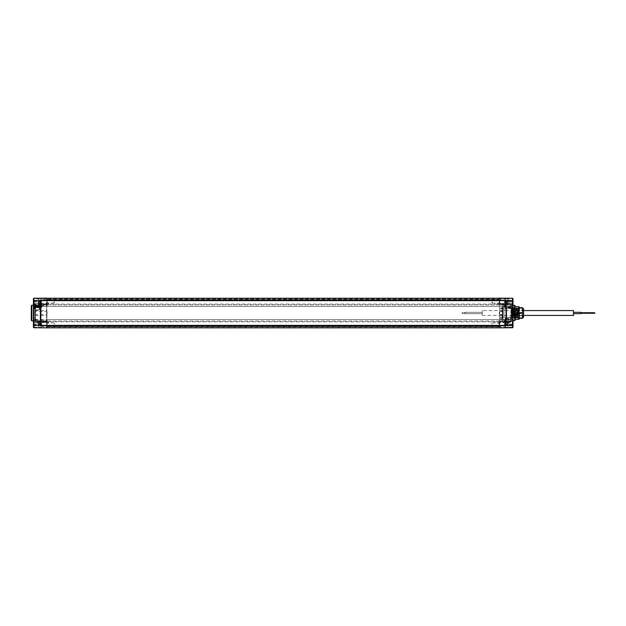 <?xml version="1.0" encoding="UTF-8"?>
<svg xmlns="http://www.w3.org/2000/svg" width="626" height="626" viewBox="0 0 626 626"><rect width="100%" height="100%" fill="white"/><g stroke="black" fill="none" stroke-linecap="round" stroke-linejoin="round"><path stroke-width="0.47" stroke-dasharray="3.13 2.35" d="M46.684 325.99L46.684 300.01M40.846 326.514L40.846 321.013L40.846 326.514L46.684 326.921L46.684 327.852L46.684 319.636L46.684 326.921L499.736 326.921L499.736 298.148L46.684 298.148L46.684 299.079L46.684 298.148M47.107 324.964L46.684 325.966L46.684 322.312L46.684 325.731L47.107 325.731L46.684 300.034L46.684 303.688L46.684 302.397L47.107 302.397L47.107 300.269L46.684 300.269L499.736 300.269L499.736 307.695L510.886 307.695L510.886 304.306L510.886 307.069L505.565 307.155L505.565 304.306L504.525 305.12L505.331 304.079L505.565 305.042L505.573 298.719L505.573 305.042L505.573 298.649L505.573 305.065L505.065 304.4L502.913 304.369L502.913 305.629L502.913 304.385A0.532 0.485 0 0 1 502.615 304.299L502.388 305.097L502.388 304.291L502.913 304.299L499.736 304.22L505.041 304.486M33.421 301.239L40.846 301.036L41.379 300.644L40.846 300.66L40.846 298.719A0.532 0.532 0 0 1 41.379 298.195L40.846 298.719A0.532 0.532 0 0 1 41.379 298.195L41.379 300.644L33.937 300.715A0.532 0.532 0 0 0 33.421 301.239L33.421 309.784L33.421 301.239L33.945 300.871L33.945 304.189L46.684 304.111L46.684 299.079L46.684 304.111L499.736 304.111L499.736 306.364L499.736 299.205L499.736 300.245L46.684 300.245M499.736 299.205L46.684 299.205L499.736 299.205M47.107 325.731L499.736 325.755L46.684 325.755M499.736 327.852L499.736 326.921L499.736 327.852L46.684 327.852M499.313 325.363L499.736 324.675L499.736 325.99M499.736 325.755L499.736 306.364L499.736 326.921L505.049 326.889L505.573 320.958L505.573 325.653L505.573 320.935L505.573 327.351L505.573 322.633L505.573 324.143L512.483 324.143L512.483 320.841L512.483 324.706L505.573 324.91M499.736 326.795L46.684 326.795L499.736 326.795M512.475 327.742L512.999 327.21L512.999 324.143L505.573 324.143L505.573 327.273A0.532 0.532 0 0 1 505.049 327.805L505.573 327.281L505.573 325.285L505.049 325.301L512.491 325.238A0.532 0.532 0 0 0 512.999 324.706L512.475 325.082L512.999 308.415M512.999 318.204L512.999 315.7M505.573 326.514L505.049 327.805A0.532 0.532 0 0 0 505.573 327.281L512.483 327.21L512.999 322.171L512.999 325.88L512.475 324.025L512.475 325.34L504.963 325.215L504.963 322.844L504.963 325.215L504.251 324.025L504.963 322.844L512.475 322.711L512.475 324.025L512.999 322.171M512.999 303.829L512.999 300.12L512.999 303.829L512.475 301.975L512.475 303.289L504.963 303.156L504.963 300.785L504.963 303.156L504.251 301.975L504.963 300.785L512.475 300.66L512.475 301.975L512.999 300.12M512.999 305.198L512.999 301.857L512.483 301.857L512.483 305.159L512.483 298.79L505.573 298.727L505.049 298.195A0.532 0.532 0 0 1 505.573 298.719A0.532 0.532 0 0 0 505.049 298.195L505.049 299.111L499.736 299.079L499.736 304.111L512.475 304.189L512.491 300.762L512.483 301.857L512.999 301.294L505.573 301.09M512.999 310.3L512.999 306.364L512.475 306.364L512.475 319.636L46.684 319.636L46.684 306.364L35.533 306.364L35.533 321.827L35.533 310.543L35.017 310.543L35.017 305.175L35.533 304.839L35.017 305.175L35.017 321.295L35.017 310.543A0.532 0.532 0 0 1 35.533 310.011L38.734 309.956L39.258 309.424L39.258 304.635A0.532 0.532 0 0 1 39.782 304.103A0.532 0.532 -91 0 0 39.258 304.635L35.533 305.175L35.541 307.695L35.541 305.574L35.541 306.63L38.734 306.63L38.734 304.69L35.533 304.839L35.541 308.282L35.533 304.909L35.533 306.364L35.017 306.364M512.999 305.292L512.999 301.294A0.532 0.532 0 0 0 512.491 300.762L505.425 300.558M515.128 320.23L515.128 305.77M515.128 306.63L515.128 319.37L515.128 306.63M522.46 312.718L519.369 312.718L519.369 307.695L519.369 318.438L519.369 307.562L519.369 318.305L519.369 312.718L519.369 313.282L522.46 313.282L522.843 307.695M519.369 318.798L519.369 307.202M517.358 318.235L516.082 316.905L515.652 317.546L515.229 316.905L516.153 308.493L516.951 317.507L517.749 308.493L517.013 308.493L517.804 317.507L518.438 317.507L518.438 309.4L518.798 313C518.923 318.078 519.056 319.252 519.181 316.513C518.938 317.961 518.688 318.172 518.438 317.147L518.946 318.235L518.195 307.765L517.397 318.235L516.606 307.765L515.808 318.235L514.971 307.765L514.173 318.235L513.383 307.765L512.584 318.235L511.786 307.765L511.145 317.546L512.24 308.493L513.03 317.507L513.766 317.507L514.564 308.493L515.355 317.507L514.627 317.507L513.829 308.493L512.624 318.235M519.369 318.438L519.181 316.513L518.946 318.235M518.156 307.765L517.718 308.508L518.625 317.672M517.397 318.235L518.555 308.391L518.195 307.765M516.56 307.765L516.129 308.508L515.417 308.493L514.22 318.235M516.082 316.905L515.01 307.765M514.971 307.765L514.541 308.508L513.422 307.765M511.825 307.765L512.264 308.508L512.968 308.493L514.173 318.235M511.575 316.905L510.714 316.905L511.379 308.493L512.178 317.507L506.637 317.507L506.637 308.493L506.637 317.507M512.584 318.235L512.154 317.484L513.383 307.765M511.786 307.765L511.356 308.508L506.637 308.493M517.013 308.493L515.808 318.235M510.714 316.905L511.145 317.546M506.637 316.193L506.637 309.807L506.637 316.193A0.532 0.532 180 0 0 506.098 315.66L503.985 315.7L503.985 310.3L503.985 315.7M506.637 309.807A0.532 0.532 0 0 1 506.098 310.339L503.985 310.3M503.985 316.717L503.985 309.283L503.985 316.717L502.913 316.733A0.532 0.532 180 0 0 502.388 317.265L502.388 308.735L502.388 311.521L501.872 311.881L501.864 310.856L499.736 310.895L499.736 307.695M502.388 308.735L502.913 309.267L502.913 316.733L502.913 309.267L503.985 309.283M502.608 313L502.388 307.108L502.388 318.892L502.608 313L501.872 311.881M502.388 317.265L502.388 314.479L501.872 314.119L502.31 313M505.495 304.338L505.104 305.23A0.532 0.399 -141.6 0 0 504.65 304.792M511.411 305.23L511.411 308.031L511.411 304.839L505.08 305.324A0.532 0.407 -153.1 0 0 504.587 304.901L502.913 304.878A0.532 0.423 0 0 1 502.388 304.447M511.411 306.904L510.886 306.904L510.886 305.042L511.411 305.042L511.411 320.958L511.411 304.705L505.565 305.042L505.565 307.695L505.041 306.584A0.532 0.485 0 0 1 504.525 307.076L504.525 306.74A0.532 0.516 180 0 0 505.041 306.231L505.057 306.286A0.532 0.501 141.9 0 1 504.548 306.803L505.565 307.155L505.057 306.286L511.411 306.286M505.08 305.324L505.041 305.574A0.532 0.454 180 0 0 504.525 305.12L504.525 305.66L504.525 305.12A0.532 0.454 -0 0 1 505.041 305.574L504.799 304.651M505.041 306.044L502.388 305.097M505.041 318.83L505.565 318.305L505.565 321.92L505.041 318.83L505.104 320.77L505.565 321.694L505.565 320.77L505.104 320.77A0.532 0.399 141.6 0 1 504.65 321.208L505.495 321.662M505.315 304.51L505.565 304.079L510.886 304.173L510.886 305.042L510.886 304.173A0.532 0.532 0 0 1 511.411 304.705A0.532 0.532 0 0 0 510.886 304.173L499.313 303.978L499.736 303.978L499.736 305.042L510.886 305.042L510.886 320.958L510.886 318.384L505.565 318.305M505.448 304.126L499.736 303.978M505.573 304.017L505.573 299.705L505.573 304.017A0.423 0.423 180 0 0 505.143 303.594L499.736 303.688L499.736 300.269L499.313 300.269L499.313 303.688L499.313 302.029L499.736 302.655L498.132 302.671L498.132 304.236L499.736 304.244L499.313 304.244L499.736 304.244L499.313 304.244L499.313 300.636M499.313 304.189L499.313 302.663L499.736 302.655L499.736 304.213M498.132 304.236L498.132 302.671L497.615 303.187L498.132 304.236M499.736 300.636L499.736 325.363M499.736 298.148L499.736 299.079L46.684 299.079L40.846 299.486M499.736 313.798L499.736 312.202L499.736 313.798L499.313 313.798L499.313 312.202L499.313 313.798M511.411 306.591A0.532 0.477 180 0 1 510.886 307.069L510.886 308.563L502.913 308.704L502.388 309.228L502.913 308.704L502.913 306.576L502.913 319.424L502.913 317.296L499.736 317.585L499.736 325.966L499.736 322.312L499.736 323.603L499.313 323.603L499.313 325.731L499.736 325.731L499.313 324.964M499.736 324.675L499.313 320.426L499.313 321.756L499.736 321.756L499.736 320.426L499.736 322.022L510.886 321.827L510.886 320.958L510.886 321.827A0.532 0.532 0 0 0 511.411 321.295L511.411 321.295A0.532 0.532 0 0 1 510.886 321.827L505.331 321.92L504.65 321.208M499.736 305.042L499.736 322.022L499.313 322.022L499.313 323.079L499.736 323.079M499.313 301.036L499.736 301.036L499.736 303.688L499.313 303.688M499.736 302.178L499.313 302.397M499.736 317.585L499.736 310.895M499.313 323.603L498.132 323.329L498.132 321.764L498.132 323.329L497.615 322.813M505.041 320.426A0.532 0.454 0 0 1 504.525 320.88A0.532 0.454 180 0 0 505.041 320.426L505.08 320.676A0.532 0.407 153.1 0 1 504.587 321.099L499.736 321.169L499.736 321.756M497.615 303.72L497.615 303.187M497.615 322.28L498.132 321.764M499.736 320.958L511.411 320.958L504.799 321.349M511.411 319.714L511.411 317.969L510.886 320.77L505.565 320.77L505.565 318.845L505.041 319.205M511.411 318.822A0.532 0.438 0 0 0 510.886 318.384L510.886 307.616L505.565 307.695L504.525 307.076M499.313 323.337L499.313 321.756M499.313 324.675L499.313 323.079M499.313 302.178L499.313 302.663M499.736 312.202L499.313 312.202M505.573 326.295L505.573 321.983L505.573 326.295A0.423 0.423 180 0 0 505.143 325.872L499.736 325.966M505.573 321.983A0.423 0.423 0 0 1 505.143 322.406L499.313 322.312M512.999 324.706L512.491 325.238L505.425 325.442M512.999 298.79L512.475 298.258M505.996 300.269L505.996 325.731M512.999 301.294L505.049 300.699L505.573 300.715L505.049 300.699L505.049 299.111L505.573 299.486M514.595 320.77L514.595 305.23M505.573 299.705A0.423 0.423 0 0 1 505.143 300.128L499.736 300.034M499.313 300.269L499.736 300.269M499.313 325.731L499.736 325.731M505.448 321.874L499.736 322.022M505.315 321.49L499.313 321.662M511.411 307.178A0.532 0.438 0 0 1 510.886 307.616L510.886 306.904L505.159 306.904L504.752 307.366M502.459 308.97L501.989 308.72L502.913 308.352L499.736 308.415M502.388 309.228L501.864 309.228L501.989 308.72L499.736 308.774M499.736 311.419L501.872 311.38A0.532 0.524 0 0 0 502.388 310.856L501.864 310.856L501.864 309.228M499.736 315.105L502.388 315.144A0.532 0.524 -0 0 0 501.872 314.62L501.872 314.119M499.736 317.225L502.913 317.648L502.459 317.03L501.989 317.28L501.872 314.62L499.736 314.581M502.459 317.03L501.864 316.772M518.837 319.33L518.837 306.67M512.999 301.975L512.999 300.378L512.999 301.975M506.637 301.975L506.637 300.378L506.637 301.975C506.637 300.269 506.637 300.269 506.637 301.975C506.637 303.68 506.637 303.68 506.637 301.975M512.999 324.025L512.999 325.622L512.999 324.025M506.637 324.025L506.637 325.622L506.637 324.025C506.637 322.32 506.637 322.32 506.637 324.025C506.637 325.731 506.637 325.731 506.637 324.025M511.411 314.244L511.442 313C511.552 307.037 511.677 307.037 511.794 313L512.138 307.695L512.811 318.305L513.602 307.695L514.4 318.305L515.198 307.695L515.988 318.305L516.786 307.695L517.561 318.29L522.46 318.305L519.369 318.024L519.369 310.347M519.369 307.976L522.46 307.976M517.585 318.305L518.359 307.71L522.46 307.695M522.6 317.531L522.726 316.952M522.804 316.443L522.46 313.282M523.61 316.975L523.61 309.025M523.61 313L523.61 309.15L523.61 313M522.553 313L522.553 310.214L522.553 313M512.475 313L512.475 315.786L512.475 313M511.888 316.013L512.843 308.994L513.641 317.006L514.431 308.994L515.229 317.006L516.027 308.994L516.818 317.006L517.616 308.994L518.038 313L518.774 313L517.311 313L516.912 307.695L516.114 318.305L515.315 307.695L514.525 318.305L513.727 307.695L512.929 318.305L512.138 307.695M512.013 307.695L511.411 316.826M523.61 309.15L522.553 310.214L512.475 310.214L511.614 308.383L511.99 307.71M511.442 313C511.552 307.037 511.677 307.037 511.794 313M518.375 307.695L518.774 313M517.311 313L518.038 313M46.684 300.636L46.684 325.363M47.107 300.636L46.684 301.325L46.684 300.269L47.107 301.036M46.684 301.325L46.684 304.439L38.734 304.69M48.805 322.28L48.805 322.813L48.288 321.764L47.107 321.756L47.107 319.628L47.107 323.079L46.684 323.079L46.684 303.978L35.518 304.643A0.532 0.532 0 0 0 35.017 305.175M46.684 323.079L46.684 325.731M47.107 323.822L46.684 323.822L47.107 323.603M46.684 323.822L46.684 321.756M499.736 319.636L46.684 319.636L46.684 311.482L35.533 311.294A0.532 0.509 180 0 1 35.017 310.793M512.999 304.565L512.475 304.189L512.475 306.364L46.684 306.364L46.684 311.482M47.107 302.663L48.288 302.671L48.288 304.236L48.288 302.671L48.805 303.187L48.288 304.236L47.107 304.244L47.107 302.397M46.684 313.798L46.684 312.202L46.684 313.798L47.107 313.798L47.107 312.202L47.107 313.798M46.684 312.202L47.107 312.202M47.107 303.524L47.107 304.244L46.684 303.532M47.107 301.325L47.107 306.372L47.107 304.252L46.684 304.244M47.107 323.079L47.107 325.363M40.846 299.596L40.846 304.126L40.846 299.596A0.532 0.532 -0 0 0 41.386 300.128L46.684 300.034M40.846 304.126A0.532 0.532 180 0 1 41.386 303.594L47.107 303.688M40.846 301.036L40.846 305.065L40.846 300.347L40.846 301.857L33.945 301.857L33.937 300.715L41.003 300.503M33.421 301.74L33.421 298.79L40.846 298.727L40.846 301.857L33.945 301.857L33.945 305.112L33.421 300.378L33.421 305.253M40.846 321.874L40.846 326.404L40.846 321.874A0.532 0.532 -0 0 0 41.386 322.406L47.107 322.312M33.421 327.21L40.846 327.273L41.379 327.805L41.379 325.356L33.421 324.761L33.421 305.198M33.421 320.802L33.421 325.88L33.421 324.26L33.421 325.88L33.96 325.34L33.96 322.711L33.96 325.34L41.465 325.215L41.465 324.025L41.465 325.215L42.177 324.025L41.465 322.844L41.465 324.025L41.465 322.844L33.96 322.711L33.421 322.171M33.421 300.535L33.421 301.975L33.945 301.857L33.945 298.258M33.421 309.549L33.421 303.72L33.421 309.549L33.687 303.993L35.541 304.095L35.541 309.174L35.541 304.095M33.421 321.435L33.945 321.811L33.937 325.285L33.421 324.761L33.421 320.747M33.421 301.975L33.421 300.378L39.79 300.378L39.79 303.563L39.79 300.378M33.96 301.975L33.96 300.66L33.96 301.975M41.465 301.975L41.465 300.785L41.465 301.975M31.832 305.23L31.832 320.77M33.421 324.26L33.421 320.363M33.945 327.742L33.945 320.888L33.945 324.143L33.421 324.143L33.945 324.143L33.945 324.761L40.846 324.964M40.424 325.731L40.424 300.269M40.846 327.281A0.532 0.532 0 0 0 41.379 327.805A0.532 0.532 0 0 1 40.846 327.281M31.3 305.77L31.3 320.23M33.421 303.72L33.687 309.275L35.541 309.174M39.258 309.424L38.734 309.956A0.532 0.532 0 0 0 39.258 309.424L39.258 304.635A0.532 0.532 0 0 1 39.782 304.103L39.782 305.159L39.258 305.159M39.258 306.63L39.258 307.695L39.258 306.63L38.734 306.63L38.749 309.956L35.533 310.011L35.533 306.63L35.017 306.63M38.953 304.862L39.634 304.103A0.532 0.462 -91 0 0 39.188 304.635M46.684 303.978L39.782 304.103M47.107 300.269L46.684 300.269M35.533 310.011A0.532 0.532 0 0 0 35.017 310.543A0.532 0.532 0 0 1 35.533 310.011L35.533 310.543L38.734 310.488M47.107 304.439L46.684 304.439L46.684 306.372L46.684 304.839L35.533 304.972L35.745 307.64L35.878 305.574L36.089 307.695L36.308 305.574L36.527 307.695L36.746 305.574L36.965 307.695L37.177 305.574L37.396 307.695L37.615 305.574L37.834 307.695L38.053 305.574L38.264 307.695L38.483 305.574L38.702 307.695L38.922 305.574L39.141 307.695L39.352 305.574L39.571 307.695L39.79 305.574L40.009 307.695L40.228 305.574L40.44 307.695L40.659 305.574L40.878 307.695L41.097 305.574L41.308 307.695L41.527 305.574L41.911 307.358M48.805 303.72L48.805 303.187M48.288 321.764L48.288 323.329L48.288 321.764M48.805 322.813L47.107 323.337M47.107 322.476L46.684 322.468M35.017 320.684L46.684 321.161L46.684 319.628L46.684 321.561L47.107 321.561M46.684 322.022L35.533 321.827L47.107 322.022L46.684 321.561L35.017 321.075M35.017 321.295A0.532 0.532 -0 0 0 35.533 321.827A0.532 0.532 0 0 1 35.017 321.295A0.532 0.532 0 0 0 35.533 321.827M35.533 321.091L46.684 321.373L35.533 321.044M35.533 304.956L46.684 304.635L35.533 304.909M40.846 326.404A0.532 0.532 180 0 1 41.386 325.872L46.684 325.966M39.79 324.025L39.79 325.622L39.79 324.025C39.79 325.731 39.79 325.731 39.79 324.025C39.79 322.32 39.79 322.32 39.79 324.025M39.79 301.975C39.79 303.68 39.79 303.68 39.79 301.975C39.79 300.269 39.79 300.269 39.79 301.975M492.099 324.143L492.099 322.899L492.099 324.143M508.109 324.143L508.109 321.474L508.109 325.019L508.109 324.143L507.303 324.143L507.303 326.029L507.303 323.266L507.303 324.143L508.109 324.143M508.109 325.019L508.109 326.029L508.109 325.019L507.303 325.019L508.109 325.019M508.109 326.029L507.303 326.029M508.109 323.266L507.303 323.266L507.303 322.257L507.303 323.266L508.109 323.266M508.109 322.257L507.303 322.257M492.099 301.857L492.099 303.101L492.099 301.857M492.372 301.857L492.372 303.367L492.372 301.857M505.573 301.857L505.573 300.347L505.573 301.857L512.483 301.857L505.573 301.857M508.109 301.857L508.109 304.526L508.109 299.189L508.109 302.734L508.109 301.857L507.303 301.857L507.303 303.743L507.303 300.981L507.303 301.857L508.109 301.857M508.109 302.734L508.109 303.743L508.109 302.734L507.303 302.734L508.109 302.734M508.109 303.743L507.303 303.743M508.109 300.981L507.303 300.981L507.303 299.971L507.303 300.981L508.109 300.981M508.109 299.971L507.303 299.971M54.321 301.857L54.321 303.101L54.321 301.857M54.055 301.857L54.055 303.367L54.055 301.857M38.319 301.857L38.319 304.526L38.319 299.189L38.319 302.734L38.319 301.857L39.125 301.857L39.125 303.743L39.125 300.981L39.125 301.857L38.319 301.857M38.319 302.734L38.319 303.743L38.319 302.734L39.125 302.734L38.319 302.734M38.319 303.743L39.125 303.743M38.319 300.981L39.125 300.981L39.125 299.971L39.125 300.981L38.319 300.981M38.319 299.971L39.125 299.971M54.321 324.143L54.321 322.899L54.321 324.143M40.846 324.143L40.846 320.935L40.846 327.351L40.846 322.633L40.846 324.143L33.945 324.143L40.846 324.143M38.319 324.143L38.319 321.474L38.319 325.019L38.319 324.143L39.125 324.143L39.125 326.029L39.125 323.266L39.125 324.143L38.319 324.143M38.319 325.019L38.319 326.029L38.319 325.019L39.125 325.019L38.319 325.019M38.319 326.029L39.125 326.029M38.319 323.266L39.125 323.266L39.125 322.257L39.125 323.266L38.319 323.266M38.319 322.257L39.125 322.257M35.807 306.795L35.932 305.574L35.541 307.389L35.698 305.864L35.917 307.405L36.144 305.856L36.355 307.405L36.582 305.856L36.801 307.413L37.02 305.856L37.231 307.413L37.45 305.856L37.67 307.413L37.889 305.856L38.092 307.405L38.319 305.856L38.53 307.405L38.757 305.856L38.961 307.405L39.188 305.856L39.399 307.405L39.626 305.856L39.829 307.405L40.064 305.856L40.267 307.405L40.494 305.856L40.713 307.413L40.933 305.856L41.152 307.413L41.363 305.856L41.684 307.585L41.911 305.911M35.541 307.389L35.659 305.856L35.878 307.413L36.089 305.856L36.308 307.413L36.527 305.856L36.746 307.413L36.965 305.856L37.177 307.413L37.396 305.856L37.615 307.413L37.834 305.856L38.053 307.413L38.264 305.856L38.483 307.413L38.702 305.856L38.922 307.413L39.141 305.856L39.352 307.413L39.571 305.856L39.79 307.413L40.009 305.856L40.228 307.413L40.44 305.856L40.659 307.413L40.878 305.856L41.097 307.413L41.308 305.856L41.527 307.413L41.856 306.67L41.574 305.582L41.856 306.67M41.527 307.413L41.574 305.809M35.541 308.282L36.535 305.864M36.105 305.864L36.144 307.695L36.801 307.413M36.136 305.864L36.582 307.695L36.801 305.574L37.02 307.695L38.319 307.695L38.1 305.574L37.889 307.695L37.67 305.574L37.45 307.695L37.231 305.574L36.785 307.405M38.53 307.405L38.538 305.574L38.538 307.413M38.961 307.405L38.976 305.574L38.976 307.413M39.587 305.864L39.188 307.695L39.626 307.695L39.407 305.574L38.742 305.864M39.829 307.405L39.845 305.574L39.845 307.413M40.267 307.405L40.275 305.574L40.275 307.413M41.3 307.687L41.152 305.574L40.933 307.695L40.494 307.695L40.713 305.574L41.3 307.687M40.917 305.864L41.324 305.864M40.487 305.864L40.886 305.864M40.048 305.864L40.455 305.864M39.618 305.864L40.017 305.864M38.311 305.864L38.71 305.864M37.873 305.864L38.28 305.864M37.443 305.864L37.842 305.864M37.004 305.864L37.411 305.864M36.566 305.864L36.973 305.864M35.541 307.577L35.862 305.582M35.541 306.685L35.541 305.723M35.541 308.501L35.541 304.768L35.541 308.501L34.61 308.665L34.61 306.63L34.61 308.665A3.075 3.075 0 0 1 34.305 308.25L35.291 308.078M35.541 304.768L34.61 304.604L34.61 306.63L34.61 304.604A3.075 3.075 0 0 0 34.305 305.019L34.305 305.097A3.067 3.052 -90 0 0 34.007 305.785A3.028 2.786 -167.1 0 0 33.968 306.02A3.028 1.158 -174.6 0 0 34.007 306.114L34.007 306.114A3.028 1.158 -174.6 0 1 33.968 306.02A3.028 2.786 -167.1 0 1 34.007 305.785A3.067 3.052 -90 0 1 34.305 305.097L35.291 305.191M34.305 306.63L34.305 307.123L35.291 307.037L34.305 307.123L34.305 306.63M34.305 306.145L35.291 306.231L35.291 305.245L35.291 306.231L34.305 306.145M35.291 307.037L35.291 308.015L35.291 307.037L34.007 307.147A3.028 1.158 -5.4 0 0 33.968 307.249L35.291 307.163L33.968 307.249A3.028 2.786 -12.9 0 0 34.007 307.483L35.291 307.46L34.007 307.483A3.067 3.052 -90 0 0 34.305 308.172A3.067 3.052 -90 0 1 34.007 307.483A3.028 2.786 -12.9 0 1 33.968 307.249A3.028 1.158 -5.4 0 1 34.007 307.147L35.291 307.037M34.007 306.114L35.291 306.231L34.007 306.114M33.968 306.02L35.291 306.106L33.968 306.02M34.007 305.785L35.291 305.809L34.007 305.785M41.543 307.405L41.762 305.864M40.846 325.363L40.846 300.636L506.105 300.636L506.105 325.363L40.846 325.363M462.074 312.734L462.074 313.266L462.074 312.734L462.074 313.266L462.074 312.734L465.259 312.734L465.259 313.266L465.259 312.734L465.259 313.266L465.259 312.734L462.074 312.734M462.074 313.266L465.259 313.266L462.074 313.266M465.259 313.673L465.259 312.327L465.259 313.673L465.259 312.327L465.259 313.673L482.231 313.673L482.231 312.327L482.231 313.673L482.231 312.327L482.231 313.673L465.259 313.673M465.259 312.327L482.231 312.327L465.259 312.327M482.231 310.574L482.231 315.426L482.231 310.574L523.61 310.574M482.231 315.426L523.61 315.426M573.479 315.426L573.479 310.574M573.479 312.327L573.479 313.673L573.479 312.327L573.479 313.673L573.479 312.327L580.905 312.327L580.905 313.673L580.905 312.327L580.905 313.673L573.479 313.673M580.905 312.734L580.905 313.266L580.905 312.734L580.905 313.266L580.905 312.734L594.7 312.734L594.7 313.266L594.7 312.734L594.7 313.266L580.905 313.266M512.999 321.435L499.736 321.889L33.945 321.811L33.945 306.364L499.736 306.364M499.736 326.169L46.684 326.169M499.736 321.138L46.684 321.138M499.736 304.862L46.684 304.862M499.736 299.831L46.684 299.831M506.098 315.66L506.098 310.339L506.098 315.66M505.565 304.306L510.886 304.4A0.532 0.509 180 0 1 511.411 304.909M511.411 306.763L499.736 306.763M499.736 321.459L499.313 321.467M504.525 320.88L504.525 320.34L504.525 320.88M505.041 321.514L499.736 321.662M511.411 320.77L510.886 320.77L510.886 321.694L510.886 319.237L499.736 319.237M511.411 321.091A0.532 0.509 180 0 1 510.886 321.6L505.565 321.694M502.388 317.21L510.886 317.687L510.886 319.714L505.041 319.714M511.411 319.096L505.041 319.096M502.388 308.79L511.411 307.937M505.565 318.845L510.886 318.931A0.532 0.477 180 0 1 511.411 319.409M511.411 304.705A0.532 0.532 0 0 0 510.886 304.173A0.532 0.532 0 0 1 511.411 304.705M511.411 321.295A0.532 0.532 0 0 1 510.886 321.827M499.313 302.921L499.736 302.921M505.143 325.872L505.143 322.406L505.143 325.872M505.996 300.636L505.996 325.363M505.143 303.594L505.143 300.128L505.143 303.594M499.313 301.325L499.736 301.325M499.313 323.822L499.736 323.822M511.411 307.695L510.886 307.695L510.886 308.563L511.411 308.031M499.736 318.305L510.886 318.305L510.886 317.437L511.411 318.063L512.475 315.786L522.553 315.786L523.61 316.85M511.411 318.305L510.886 318.305L510.886 319.237L511.411 319.237M513.328 313L514.799 313M41.386 300.128L41.386 303.594L41.386 300.128M33.421 304.565L33.945 304.189L33.945 306.364L33.421 306.364M33.421 319.636L35.017 319.636M39.782 309.424L39.782 305.159L46.684 305.042M47.107 302.921L46.684 302.921M46.684 320.958L35.017 320.762M35.017 305.316L35.533 304.972M47.107 302.178L46.684 302.178M35.017 319.878L46.684 320.387M35.017 315.527L46.684 315.527M35.017 315.207A0.532 0.509 180 0 1 35.533 314.706L46.684 314.518M35.017 310.473L46.684 310.473M35.017 306.122L46.684 305.613M47.107 324.675L46.684 324.675M41.386 325.872L41.386 322.406L41.386 325.872M507.569 324.143L507.569 320.935L507.569 324.143M507.569 301.857L507.569 305.065L507.569 301.857M38.851 301.857L38.851 305.065L38.851 301.857M38.851 324.143L38.851 320.935L38.851 324.143M35.291 308.759L35.291 304.51L35.291 308.759M34.813 304.51L34.813 308.759L34.813 304.51M508.109 321.474L507.569 320.935L505.573 320.935L512.702 320.786M518.539 308.383L519.369 307.562M517.037 308.508L516.606 307.765M515.769 318.235L515.331 317.492M511.411 304.839L510.886 304.306L499.736 304.111M502.388 307.108L505.041 306.091M505.041 319.816L504.525 320.34L499.313 320.426M511.411 321.161L510.886 321.694L499.736 321.889M502.388 318.892L502.913 319.424L505.041 319.456M512.702 305.214L505.573 305.042L507.569 305.065L508.109 304.526M499.313 302.029L499.736 302.029M499.313 323.971L499.736 323.971M511.411 317.969L510.886 317.437L502.913 317.296L502.388 316.772M506.637 300.378L512.999 300.378M506.637 303.563L512.999 303.563M506.637 322.437L512.999 322.437M506.637 325.622L512.999 325.622M512.099 317.006L511.411 318.196M512.897 308.994L512.154 307.71M513.696 317.006L512.952 318.29M512.788 318.29L512.045 317.006M513.586 307.71L512.843 308.994M514.376 318.29L513.641 317.006M513.75 307.71L514.486 308.994M515.284 317.006L514.541 318.29M516.082 308.994L515.339 307.71M516.873 317.006L516.137 318.29M517.671 308.994L516.927 307.71M516.763 307.71L516.027 308.994M517.561 318.29L516.818 317.006M518.359 307.71L517.616 308.994M514.431 308.994L515.175 307.71M515.229 317.006L515.973 318.29M33.608 305.23L40.846 304.987M33.421 302.115L33.421 305.637M33.421 303.829L33.96 303.289L41.465 303.156L42.177 301.975L41.465 300.785L33.96 300.66L33.421 300.12M40.846 321.013L33.608 320.77M41.003 325.497L33.937 325.285A0.532 0.532 0 0 1 33.421 324.761M39.258 307.483L35.541 307.483M39.258 305.785L35.541 305.785M47.107 306.372L35.533 306.56L35.017 307.092M47.107 302.029L46.684 302.029M35.017 318.908L35.533 319.44L47.107 319.628M46.684 321.678L35.533 321.396L35.017 320.864M46.684 304.322L35.533 304.604L35.017 305.136M47.107 323.971L46.684 323.971M39.79 325.622L33.421 325.622M39.79 322.437L33.421 322.437M39.79 303.563L33.421 303.563M39.258 307.695L35.541 307.695M39.258 305.574L35.541 305.574M492.099 322.899L505.573 322.633M499.313 325.653L505.573 325.653M505.573 327.351L507.569 327.351L508.109 326.811M492.099 303.101L505.573 303.367M505.573 298.649L507.569 298.649L508.109 299.189M499.313 300.347L505.573 300.347M54.321 303.101L40.846 303.367M40.846 298.649L38.851 298.649L38.319 299.189M40.846 305.065L38.851 305.065L38.319 304.526M47.107 300.347L40.846 300.347M54.321 322.899L40.846 322.633M47.107 325.653L40.846 325.653M40.846 320.935L38.851 320.935L38.319 321.474M40.846 327.351L38.851 327.351L38.319 326.811M35.901 307.929L35.901 305.339L35.901 307.929"/><path stroke-width="0.94" d="M33.421 325.88L33.421 327.21A0.532 0.532 0 0 0 33.945 327.742L46.684 327.852L46.684 325.99L499.736 325.99L499.736 327.852L46.684 327.852L46.684 325.731L40.322 325.63L40.424 300.269L499.736 300.269L499.736 298.148L499.736 300.01L46.684 300.01L46.684 298.148L46.684 300.636M512.999 308.415L512.999 298.79A0.532 0.532 0 0 0 512.475 298.258L33.945 298.258A0.532 0.532 0 0 0 33.421 298.79A0.532 0.532 0 0 1 33.945 298.258L46.684 298.148M512.999 298.79A0.532 0.532 0 0 0 512.475 298.258A0.532 0.532 0 0 1 512.999 298.79L512.999 327.21A0.532 0.532 0 0 1 512.475 327.742L499.736 327.852L499.736 325.731L40.322 325.63M512.999 325.88L512.999 319.636M512.999 306.364L512.999 318.204M512.999 320.802L515.128 320.23L515.128 305.77L512.999 305.198M514.595 305.23L514.595 320.77M515.128 306.63L518.837 306.67L518.837 319.33L515.128 319.37M519.369 310.347L519.369 307.202L518.837 306.67M522.46 312.718L522.46 318.305L523.61 316.975L523.61 309.025L522.46 307.695L522.46 312.718L519.369 312.718L519.369 318.798L518.837 319.33M499.736 300.37L505.996 300.37L499.736 300.636M499.736 325.363L505.996 325.731L499.736 325.731M499.736 298.148L512.475 298.258L512.475 327.742A0.532 0.532 0 0 0 512.999 327.21A0.532 0.532 0 0 1 512.475 327.742L499.736 327.852M505.996 325.363L506.105 300.37L499.736 300.269M506.105 325.63L499.736 325.63M522.46 313.282L519.369 313.282L519.369 318.024L522.46 318.024L522.6 317.531M522.726 316.952L522.804 316.443M519.369 318.305L522.46 318.305M519.369 307.695L522.46 307.695M519.369 307.976L522.46 307.976M33.421 327.21A0.532 0.532 0 0 0 33.945 327.742A0.532 0.532 0 0 1 33.421 327.21L33.421 298.79A0.532 0.532 0 0 1 33.945 298.258L33.945 300.535L40.322 300.535M33.421 300.378L33.945 300.535L33.945 325.465L40.322 325.465M33.421 320.802L31.832 320.77L31.832 305.23L33.421 305.198M46.684 325.63L40.424 325.63L40.424 300.269L46.684 300.269M46.684 300.37L40.322 300.37M33.421 325.465L33.945 325.465L33.945 327.742L46.684 327.852M31.832 305.23L31.3 305.77L31.3 320.23L31.832 320.77M492.099 325.363L499.313 325.653M54.321 300.636L47.107 300.347M40.846 300.636L40.846 325.363L506.105 325.363L506.105 300.636L40.846 300.636M523.61 315.426L573.479 315.426L573.479 310.574L523.61 310.574M573.479 312.327L580.905 312.327L580.905 313.673L573.479 313.673M580.905 313.266L594.7 313.266L594.7 312.734L580.905 312.734M512.999 300.535L506.105 300.535M512.999 325.465L506.105 325.465M492.372 300.347L499.313 300.347M54.055 325.653L47.107 325.653"/></g></svg>
